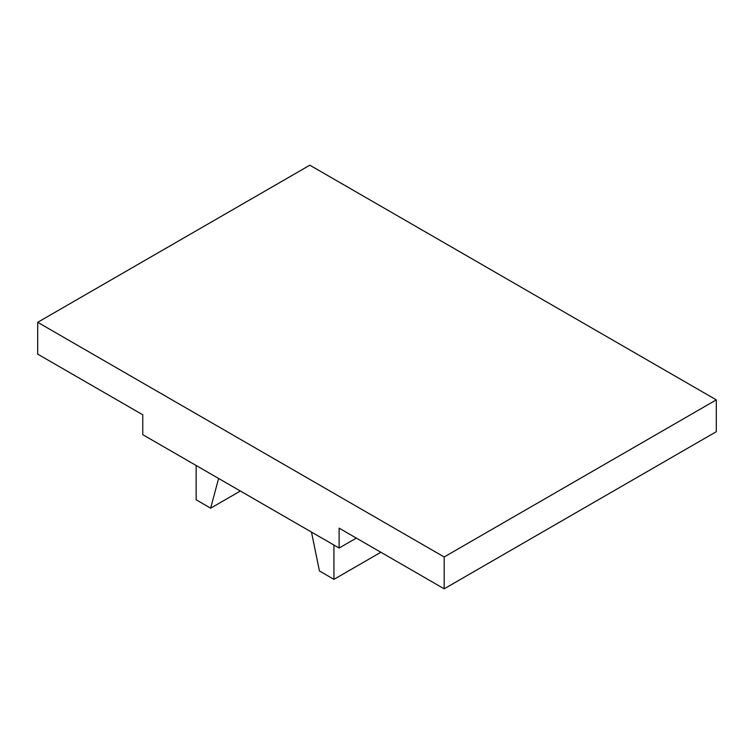 <?xml version="1.0" encoding="UTF-8"?>
<svg xmlns="http://www.w3.org/2000/svg" width="754" height="754" viewBox="0 0 754 754"><rect width="100%" height="100%" fill="white"/><g stroke="black" fill="none" stroke-linecap="round" stroke-linejoin="round"><path stroke-width="1.13" d="M716.3 399.874L309.828 165.192L37.7 322.307L444.172 556.98L444.172 588.808L716.3 431.693L716.3 399.874L444.172 556.98M444.172 588.808L339.112 528.149L339.112 548.035L356.331 538.092M339.112 548.035L142.76 434.672L142.76 414.785L37.7 354.126L37.7 322.307M311.477 532.079L319.442 570.966L333.937 579.345L333.937 545.048M333.937 579.345L380.864 552.258M196.153 465.501L196.153 499.789L210.658 508.168L240.356 491.024M210.658 508.168L218.613 478.47"/></g></svg>
